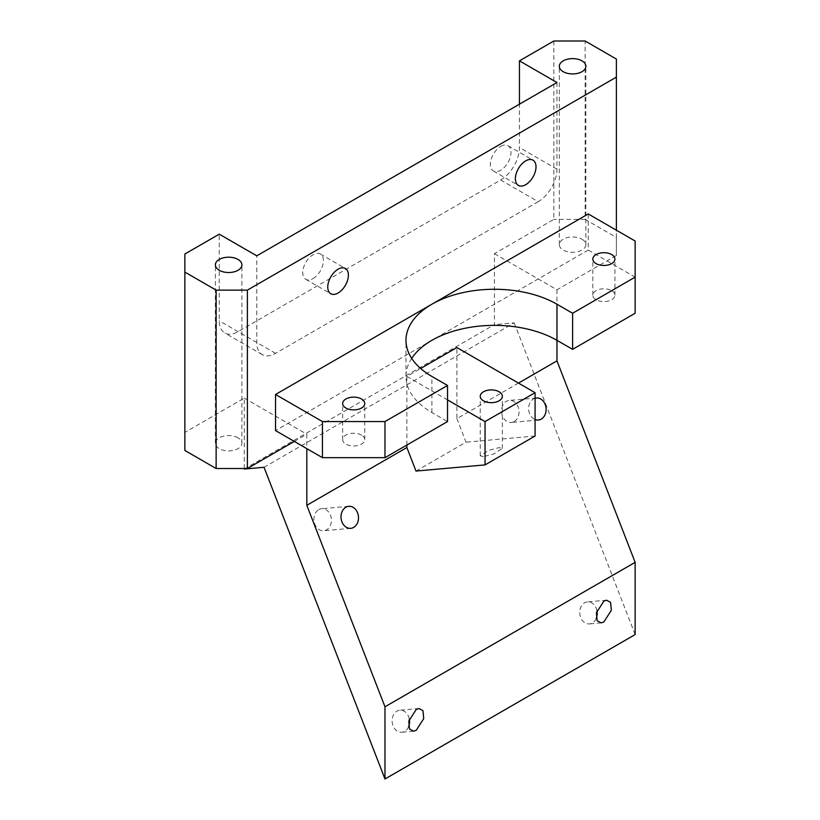 <?xml version="1.0" encoding="UTF-8"?>
<svg xmlns="http://www.w3.org/2000/svg" width="820" height="820" viewBox="0 0 820 820"><rect width="100%" height="100%" fill="white"/><g stroke="black" fill="none" stroke-linecap="round" stroke-linejoin="round"><path stroke-width="0.61" stroke-dasharray="4.1 3.07" d="M596.939 610.705A11.06 8.723 84.9 0 0 587.479 601.9A11.06 8.723 84.9 0 0 584.557 602.833A11.06 8.723 84.9 0 0 580.078 615.595A11.06 8.723 84.9 0 0 589.447 623.918A11.06 8.723 84.9 0 0 592.368 622.985A11.06 8.723 84.9 0 0 596.263 618.311M514.202 421.5A11.06 8.723 84.9 0 0 518.67 408.739A11.06 8.723 84.9 0 0 509.302 400.416A11.06 8.723 84.9 0 0 506.381 401.349A11.06 8.723 84.9 0 0 501.912 414.11A11.06 8.723 84.9 0 0 511.27 422.443A11.06 8.723 84.9 0 0 514.202 421.5M535.081 398.243A11.06 8.723 84.9 0 0 533.461 398.93A11.06 8.723 84.9 0 0 528.674 409.641A11.06 8.723 84.9 0 0 535.081 419.532M611.689 290.68A11.06 6.386 180 0 1 614.928 295.19A11.06 6.386 180 0 1 608.102 301.094A11.06 6.386 180 0 1 596.058 299.71A11.06 6.386 180 0 1 592.819 295.19A11.06 6.386 180 0 1 599.645 289.296A11.06 6.386 180 0 1 611.689 290.68M581.985 239.225A13.263 7.657 180 0 1 585.87 244.647A13.263 7.657 180 0 1 577.68 251.719A13.263 7.657 180 0 1 563.217 250.059A13.263 7.657 180 0 1 559.332 244.647A13.263 7.657 180 0 1 567.522 237.564A13.263 7.657 180 0 1 581.985 239.225M500.682 146.431A14.596 8.425 -60 0 1 507.98 145.714A14.596 8.425 -60 0 1 510.214 157.399A14.596 8.425 -60 0 1 500.682 170.263A14.596 8.425 -60 0 1 493.384 170.99A14.596 8.425 -60 0 1 491.149 159.295A14.596 8.425 -60 0 1 500.682 146.431M408.647 726.622A11.06 8.723 -95.1 0 1 404.752 731.307A11.06 8.723 -95.1 0 1 401.831 732.239A11.06 8.723 -95.1 0 1 392.462 723.916A11.06 8.723 -95.1 0 1 396.931 711.155A11.06 8.723 -95.1 0 1 399.863 710.222A11.06 8.723 -95.1 0 1 409.323 719.027M318.765 509.671A11.06 8.723 -95.1 0 1 321.686 508.738A11.06 8.723 -95.1 0 1 331.054 517.061A11.06 8.723 -95.1 0 1 326.575 529.822A11.06 8.723 -95.1 0 1 323.654 530.755A11.06 8.723 -95.1 0 1 314.285 522.432A11.06 8.723 -95.1 0 1 318.765 509.671M483.482 456.637L480.243 455.817L488.935 450.282L499.113 447.617L502.352 448.448L493.66 453.972L483.482 456.637M361.528 435.102A11.06 6.386 0 0 0 349.484 433.718A11.06 6.386 0 0 0 342.657 439.622A11.06 6.386 0 0 0 345.896 444.132A11.06 6.386 0 0 0 357.95 445.516A11.06 6.386 0 0 0 364.767 439.622A11.06 6.386 0 0 0 361.528 435.102M238.015 437.818A13.263 7.657 0 0 0 223.563 436.158A13.263 7.657 0 0 0 215.373 443.23A13.263 7.657 0 0 0 219.258 448.642A13.263 7.657 0 0 0 233.71 450.303A13.263 7.657 0 0 0 241.9 443.23A13.263 7.657 0 0 0 238.015 437.818M313.066 278.585A14.596 8.425 120 0 0 322.598 265.721A14.596 8.425 120 0 0 320.364 254.026A14.596 8.425 120 0 0 313.066 254.753A14.596 8.425 120 0 0 303.533 267.607A14.596 8.425 120 0 0 305.768 279.302A14.596 8.425 120 0 0 313.066 278.585M556.964 82.523L556.964 169.176A26.537 15.324 120 0 1 538.207 201.679L500.682 180.01L238.015 331.659A26.537 15.324 -60 0 1 224.752 332.971A26.537 15.324 -60 0 1 219.258 320.825L219.258 234.171M500.682 180.01A26.537 15.324 120 0 0 519.439 147.518L519.439 104.191M244.268 469.05L494.429 324.617L494.429 253.667L553.838 219.37L553.838 41M244.268 468.507L244.268 398.1L184.859 432.396L184.859 254.026M264.04 467.287L514.202 322.854L494.429 324.617M635.141 634.577L514.202 322.854M518.476 383.094L456.904 418.651L456.904 347.547M416.006 471.059L466.037 442.175L456.904 418.651M494.429 253.667L556.964 289.778L616.384 255.481L616.384 230.205M294.298 441.426L306.813 434.2L306.813 448.642M406.874 445.034L406.874 376.431L420.65 368.487M556.964 289.778L556.964 340.331M635.141 313.25L635.141 277.139L588.237 250.059L588.237 213.948M588.237 250.059L275.54 430.592M411.702 358.381A88.447 51.065 0 0 0 405.982 376.431A88.447 51.065 0 0 0 431.884 412.542L447.525 421.562M244.268 398.1L306.813 434.2M184.859 450.457L184.859 432.396M535.081 436.014L466.037 442.175M406.874 376.431L447.525 399.904M538.207 201.679L275.54 353.328A26.537 15.324 -60 0 1 262.277 354.64A26.537 15.324 -60 0 1 256.783 342.493L256.783 255.83M616.384 255.481L616.384 237.421L585.111 219.37L585.111 41M616.384 237.421L616.384 59.05M585.111 219.37L553.838 219.37M635.141 277.139L635.141 241.029M431.884 412.542L431.884 376.431M256.783 342.493L219.258 320.825M275.54 353.328L238.015 331.659M556.964 169.176L519.439 147.518M606.554 600.199L587.479 601.9M536.382 397.997L509.302 400.416M614.928 295.19L614.928 259.089M585.87 244.647L585.87 66.276M507.98 145.714L532.99 160.156M418.938 708.511L399.863 710.222M348.766 506.319L321.686 508.738M480.243 455.817L480.243 396.296M342.657 439.622L342.657 403.512M215.373 443.23L215.373 264.86M320.364 254.026L345.374 268.468M305.768 279.302L330.788 293.744M241.9 443.23L241.9 264.86M364.767 439.622L364.767 403.512M405.982 376.431L405.982 340.331M502.352 448.448L502.352 396.296M262.277 354.64L224.752 332.971M350.734 528.336L323.654 530.755M413.567 731.194L401.831 732.239M493.384 170.99L518.404 185.433M559.332 244.647L559.332 66.276M592.819 295.19L592.819 259.089M538.351 420.024L511.27 422.443M601.183 622.872L589.447 623.918"/><path stroke-width="1.23" d="M596.263 618.311A11.06 8.723 84.9 0 0 596.939 610.705M603.868 621.96L611.341 610.285L610.592 602.331L606.554 600.199L603.868 601.111L596.396 612.776L597.144 620.73L601.183 622.872L603.868 621.96M535.081 419.532A11.06 8.723 84.9 0 0 538.351 420.024A11.06 8.723 84.9 0 0 541.272 419.082A11.06 8.723 84.9 0 0 545.751 406.32A11.06 8.723 84.9 0 0 536.382 397.997A11.06 8.723 84.9 0 0 535.081 398.243M596.058 263.599A11.06 6.386 0 0 0 608.102 264.983A11.06 6.386 0 0 0 614.928 259.089A11.06 6.386 0 0 0 611.689 254.569A11.06 6.386 0 0 0 599.645 253.185A11.06 6.386 0 0 0 592.819 259.089A11.06 6.386 0 0 0 596.058 263.599M581.985 60.854A13.263 7.657 180 0 1 585.87 66.276A13.263 7.657 180 0 1 577.68 73.349A13.263 7.657 180 0 1 563.217 71.688A13.263 7.657 180 0 1 559.332 66.276A13.263 7.657 180 0 1 567.522 59.194A13.263 7.657 180 0 1 581.985 60.854M525.702 184.705A14.596 8.425 120 0 0 535.234 171.841A14.596 8.425 120 0 0 532.99 160.156A14.596 8.425 120 0 0 525.702 160.874A14.596 8.425 120 0 0 516.159 173.737A14.596 8.425 120 0 0 518.404 185.433A14.596 8.425 120 0 0 525.702 184.705M409.323 719.027A11.06 8.723 -95.1 0 1 408.647 726.622M416.252 709.433L418.938 708.511L422.976 710.653L423.725 718.607L416.252 730.282L413.567 731.194L409.529 729.052L408.78 721.098L416.252 709.433M345.845 507.252A11.06 8.723 -95.1 0 1 348.766 506.319A11.06 8.723 -95.1 0 1 358.135 514.642A11.06 8.723 -95.1 0 1 353.656 527.403A11.06 8.723 -95.1 0 1 350.734 528.336A11.06 8.723 -95.1 0 1 341.366 520.013A11.06 8.723 -95.1 0 1 345.845 507.252M499.113 391.776A11.06 6.386 0 0 0 487.07 390.392A11.06 6.386 0 0 0 480.243 396.296A11.06 6.386 0 0 0 483.482 400.806A11.06 6.386 0 0 0 495.536 402.189A11.06 6.386 0 0 0 502.352 396.296A11.06 6.386 0 0 0 499.113 391.776M345.896 408.022A11.06 6.386 180 0 1 342.657 403.512A11.06 6.386 180 0 1 349.484 397.618A11.06 6.386 180 0 1 361.528 399.002A11.06 6.386 180 0 1 364.767 403.512A11.06 6.386 180 0 1 357.95 409.405A11.06 6.386 180 0 1 345.896 408.022M238.015 259.448A13.263 7.657 0 0 0 223.563 257.787A13.263 7.657 0 0 0 215.373 264.86A13.263 7.657 0 0 0 219.258 270.282A13.263 7.657 0 0 0 233.71 271.943A13.263 7.657 0 0 0 241.9 264.86A13.263 7.657 0 0 0 238.015 259.448M338.076 269.196A14.596 8.425 -60 0 1 345.374 268.468A14.596 8.425 -60 0 1 347.618 280.163A14.596 8.425 -60 0 1 338.076 293.027A14.596 8.425 -60 0 1 330.788 293.744A14.596 8.425 -60 0 1 328.543 282.059A14.596 8.425 -60 0 1 338.076 269.196M256.783 255.83L556.964 82.523L519.439 60.854L553.838 41L585.111 41L616.384 59.05L616.384 77.111L247.394 290.136L216.131 290.136L184.859 272.086L184.859 254.026L219.258 234.171L256.783 255.83M519.439 104.191L519.439 60.854M384.98 779L384.98 706.789L635.141 562.356L635.141 634.577L384.98 779L264.04 467.287L244.268 469.05L244.268 468.507M411.702 358.381A88.447 51.065 0 0 1 431.884 340.331A88.447 51.065 180 0 1 556.964 340.331L556.964 360.872L635.141 562.356M556.964 360.872L518.476 383.094M447.525 399.904L485.05 421.572L485.05 464.899L416.006 471.059L406.874 447.535L406.874 445.034M306.813 448.642L306.813 505.304L406.874 447.535M306.813 505.304L384.98 706.789M616.384 230.205L616.384 77.111M294.298 441.426L247.394 468.507L247.394 290.136M420.65 368.487L456.904 347.547L535.081 392.678L535.081 436.014L485.05 464.899M275.54 394.481L588.237 213.948L635.141 241.029L635.141 277.139L572.606 313.25L556.964 304.22A88.447 51.065 0 0 0 431.884 304.22A88.447 51.065 180 0 0 405.982 340.331A88.447 51.065 180 0 0 431.884 376.431L447.525 385.461L447.525 421.562L384.98 457.673L322.444 457.673L275.54 430.592L275.54 394.481L322.444 421.562L384.98 421.562L447.525 385.461M384.98 457.673L384.98 421.562M247.394 468.507L216.131 468.507L184.859 450.457L184.859 272.086M216.131 468.507L216.131 290.136M322.444 457.673L322.444 421.562M485.05 421.572L535.081 392.678M635.141 277.139L635.141 313.25L572.606 349.351L572.606 313.25M556.964 304.22L556.964 340.331L572.606 349.351"/></g></svg>
